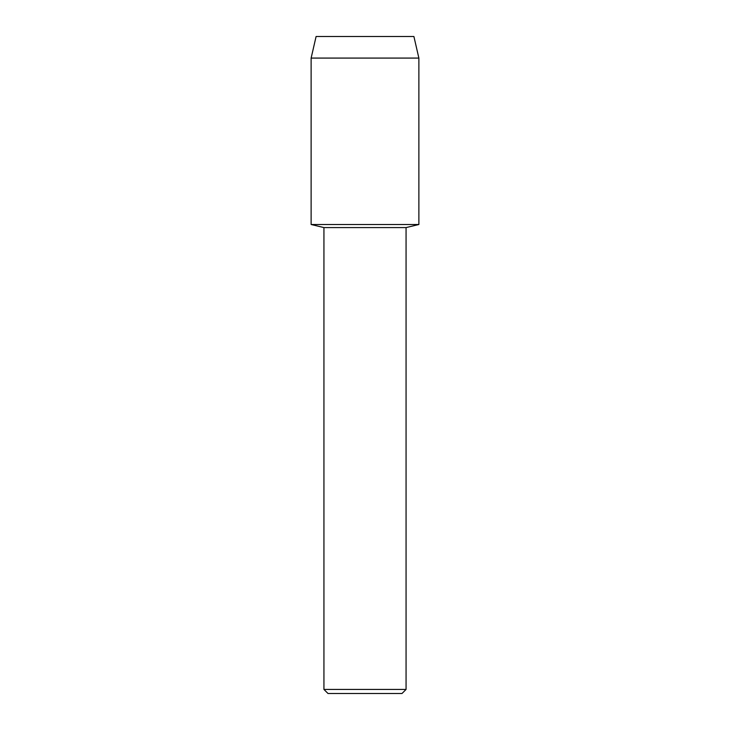 <?xml version="1.0" encoding="UTF-8"?>
<svg xmlns="http://www.w3.org/2000/svg" width="730" height="730" viewBox="0 0 730 730"><rect width="100%" height="100%" fill="white"/><g stroke="black" fill="none" stroke-linecap="round" stroke-linejoin="round"><path stroke-width="1.09" d="M413.901 36.5L316.099 36.5L413.901 36.5L418.874 58.081L418.874 224.502L365 224.502L418.874 224.502L406.062 227.587L406.062 689.43L323.938 689.43L328.007 693.5L401.993 693.5L406.062 689.43M323.938 689.43L323.938 227.587L406.062 227.587M316.099 36.5L311.126 58.081L311.126 224.502L365 224.502L311.126 224.502L323.938 227.587M311.126 58.081L418.874 58.081"/></g></svg>
